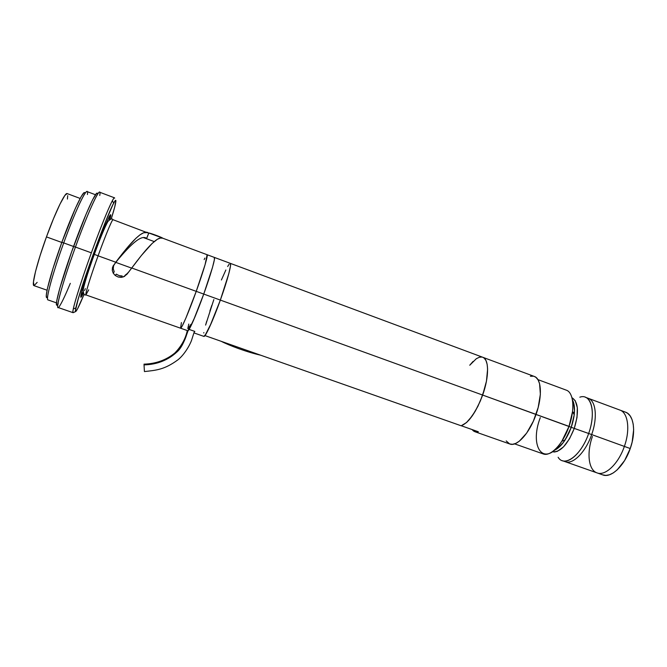<?xml version="1.0" encoding="UTF-8"?>
<svg xmlns="http://www.w3.org/2000/svg" width="667" height="667" viewBox="0 0 667 667"><rect width="100%" height="100%" fill="white"/><g stroke="black" fill="none" stroke-linecap="round" stroke-linejoin="round"><path stroke-width="1" d="M144.372 370.91L144.039 364.799C168.176 363.348 182.741 351.976 187.744 330.674C182.741 351.976 168.176 363.348 144.039 364.799L144.372 370.91M189.028 327.214L190.912 324.37L189.028 327.214M48.007 299.917C45.398 300.142 52.66 273.245 63.715 242.921L73.553 246.482L63.715 242.921C52.71 273.095 45.456 299.925 47.974 299.908L56.47 302.86M46.523 297.24L46.306 295.239L47.424 288.486L52.951 268.576L61.856 242.296L63.715 242.921L61.856 242.296C50.05 274.662 43.188 301.834 47.59 297.098M33.967 285.634L33.45 281.933L35.543 271.411L40.112 255.544L46.457 236.902L61.798 242.463L46.457 236.902C37.135 262.431 31.349 285.443 33.934 285.626L47.057 290.212M46.457 236.902L53.485 218.726L59.972 204.135L64.849 195.456L67.159 193.588C65.149 191.996 55.444 212.014 46.457 236.902M67.726 195.631L67.392 199.074M37.16 282.366L34.067 285.659M84.959 193.488C84.576 187.294 73.212 210.83 61.856 242.296L75.371 208.354L81.191 196.573L83.9 192.871M95.464 194.739L87.077 191.587C85.243 189.87 74.329 213.507 63.715 242.921C76.763 206.728 89.086 182.316 87.435 194.539M115.75 262.364L131.649 268.117L115.75 262.364M154.185 241.571L143.405 237.577M125.179 275.188L127.58 273.303L126.838 274.404L131.741 268.001L196.231 291.354L131.741 268.001C144.989 250.25 157.245 235.634 162.656 238.177L160.305 238.077L157.395 239.261L152.184 243.405L141.387 255.486L126.838 274.404L122.986 277.047L118.167 277.022L115.258 275.496L113.265 273.228L112.281 270.435L112.473 267.492L115.783 262.223L98.091 255.82C90.554 276.588 84.826 295.089 85.893 294.906C84.125 295.481 83.242 293.672 83.242 289.47C84.951 281.707 88.644 270.018 94.33 254.394C99.975 238.753 104.477 227.839 107.821 221.636C110.338 218.893 112.073 218.259 113.023 219.71C112.381 218.809 105.403 235.584 98.091 255.82L115.783 262.223C130.29 242.888 143.422 228.047 148.758 233.25L113.031 219.71C111.697 219.643 102.159 244.389 98.091 255.82L94.064 254.269C99.633 238.136 114.349 201.976 109.963 219.276L110.038 218.968M110.088 196.156L104.31 193.972M97.44 194.481C97.832 186.743 85.985 212.006 73.57 246.431L75.446 247.065C89.461 208.171 102.076 182.149 99.75 195.481M110.672 214.799L109.088 219.918M91.354 252.826C102.635 221.594 113.39 196.298 114.507 197.824L114.674 198.107C114.507 197.29 113.74 198.149 112.364 200.7C107.812 209.596 100.809 226.972 91.354 252.826C82.45 277.38 74.896 300.975 73.295 308.954C72.753 311.581 72.72 312.815 73.195 312.673L75.713 311.522C75.271 311.656 75.321 310.447 75.863 307.904C78.548 293.163 106.445 215.875 113.673 203.16C114.991 200.675 115.716 199.817 115.875 200.592L114.682 201.384L112.923 204.636L105.578 221.652L85.476 276.288L78.189 299.124L75.421 310.655L75.713 311.522L77.547 308.863L84.142 294.13C79.631 305.044 76.822 310.847 75.713 311.522L73.053 312.673C71.227 312.998 79.715 284.884 91.354 252.826L75.446 247.065L91.354 252.826M109.838 196.056L99.6 192.196C98.016 190.487 86.76 215.716 75.446 247.065C63.732 279.231 55.678 307.612 57.996 307.454L73.053 312.673M128.681 272.003L124.454 276.438L121.402 277.355L118.167 277.022L115.283 275.513L116.291 274.137L115.283 275.521L113.265 273.228L112.281 270.435L112.998 266.1L126.38 248.716L135.968 238.236L140.045 234.792L143.597 232.783L147.565 232.558M196.231 291.354C203.36 271.594 208.379 254.544 207.12 254.719L205.086 264.682L196.231 291.354L185.876 318.101L182.291 325.871L180.549 328.189L182.291 325.871L185.876 318.101L196.231 291.354L203.743 294.072C210.864 274.354 215.733 257.287 214.332 257.404C215.733 257.287 210.864 274.354 203.743 294.072L196.231 291.354C188.953 311.656 181.507 329.073 180.59 328.206C181.507 329.073 188.953 311.656 196.231 291.354C203.36 271.594 208.379 254.544 207.12 254.719L205.086 264.682L196.231 291.354M113.582 265.85L113.265 268.851L114.207 271.761L113.273 273.245M116.291 274.137L119.085 275.613L122.203 275.988M204.16 259.58L204.894 258.071L204.16 259.58M110.639 216.183L110.697 214.874L110.263 214.932L109.255 216.508L105.461 224.771L91.262 262.123L82.091 290.387L80.907 297.182L83.292 293.23C75.371 309.938 87.894 270.485 94.064 254.269L98.091 255.82C93.847 267.325 84.859 293.905 85.893 294.906L88.703 289.837M146.64 238.427C140.979 233.825 128.548 246.84 115.058 263.182M111.189 219.143L114.774 206.77L115.875 200.592C116.041 202.359 114.482 208.546 111.189 219.143M85.351 288.653L84.526 290.537M80.957 297.174L83.033 292.154M70.31 283.342C65.941 293.897 62.565 301.167 60.163 305.144C53.335 317.025 60.955 286.818 75.446 247.065L73.57 246.431C60.664 281.841 53.018 310.797 57.821 304.327L58.212 303.818M56.587 304.811L56.72 300.934L59.747 288.452L71.477 252.251L86.001 214.39L92.563 199.867L96.507 193.505M147.307 236.568L148.849 233L162.656 238.077C160.747 236.918 150.333 233.083 148.849 233L146.532 238.736M85.893 294.906L180.59 328.206L181.416 322.57M180.59 328.206L187.852 330.757C188.919 331.674 196.49 314.34 203.743 294.072L212.498 267.425L214.374 259.705L214.324 257.404L214.374 259.705L212.498 267.425L203.743 294.072C197.224 311.973 192.346 323.745 189.103 329.406L194.839 331.424L193.997 332.525M188.478 330.315L193.33 320.744L203.743 294.072L220.352 300.083L203.743 294.072L195.181 316.383L189.103 329.406L194.839 331.424M193.922 332.891L203.894 336.401C205.286 337.427 213.14 320.277 220.352 300.083L228.864 273.47L230.524 265.699L230.265 263.332C231.983 263.332 227.439 280.448 220.352 300.083C227.439 280.448 231.983 263.332 230.273 263.332L214.349 257.412M187.794 328.556L188.786 324.062L187.794 328.556M225.863 269.993L221.402 279.99L225.863 269.993M213.832 299.591L205.611 325.096L213.832 299.591M203.86 332.575L203.785 333M203.835 336.376L205.92 334.2L209.788 326.58L220.352 300.083L482.658 395.064C489.286 376.697 489.069 359.029 482.716 357.254L484.259 358.179L486.001 360.605L487.135 364.274L487.602 369.051L486.451 381.182L482.658 395.064L220.352 300.083C213.49 318.826 208.362 330.665 204.969 335.601L461.172 425.779C468.818 422.728 475.988 412.481 482.658 395.064L477.897 406.336L472.278 415.866L466.483 422.578L461.172 425.779L204.969 335.601L211.339 323.078L220.352 300.083L228.864 273.47L230.524 265.699L230.265 263.332L482.716 357.254C489.069 359.029 489.286 376.697 482.658 395.064L574.27 428.406C579.164 412.148 578.381 401.909 571.936 397.682C578.381 401.909 579.164 412.148 574.27 428.406L571.26 427.314C566.575 439.62 560.847 447.315 554.069 450.408L557.47 448.507L560.58 445.756L563.64 442.104L569.093 432.691L571.26 427.314L574.012 416.341L574.495 411.197L573.587 402.635L574.495 411.197L574.012 416.341L571.26 427.314L574.22 414.799C574.921 408.287 574.32 403.302 572.411 399.833C575.529 406.203 575.137 415.358 571.26 427.314L569.026 426.371C575.187 409.305 573.612 392.338 566.216 390.128L537.91 379.615M473.045 361.447L469.743 365.233L476.271 358.746L479.29 357.262L481.991 357.053M229.089 264.257L227.672 266.517M211.806 305.353L209.905 310.98M206.687 321.302L205.611 325.096M585.226 397.19C592.913 399.516 594.789 416.5 588.661 433.483L574.27 428.406C567.617 444.764 560.305 452.543 552.326 451.751C560.305 452.543 567.617 444.764 574.27 428.406L591.662 434.567C597.782 417.6 595.864 400.609 588.136 398.274C595.864 400.609 597.782 417.6 591.662 434.567L588.661 433.483C596.398 412.298 591.095 393.013 579.815 397.19M573.528 412.173L573.462 413.34L573.528 412.173M574.22 414.799L572.536 411.564L569.026 426.371L536.051 414.432C542.596 396.29 541.487 378.539 534.267 376.43L482.825 357.295M514.616 443.863L543.196 453.927C550.517 456.962 563.015 444.014 569.026 426.371L561.806 441.296C544.572 468.709 528.664 447.782 540.295 417.609M554.069 450.408C557.795 448.941 561.489 445.448 565.149 439.92L571.26 427.314L569.093 432.691L563.64 442.104L557.47 448.507L554.069 450.408M474.929 431.724L509.871 444.014C516.992 446.998 529.665 433.091 536.06 414.399L482.658 395.064C476.03 412.373 468.901 422.611 461.272 425.754L478.347 431.766L474.929 431.724L472.169 429.59C473.72 431.674 475.779 432.399 478.347 431.766L461.272 425.754L466.575 422.503L469.443 419.543L475.196 411.314L480.432 400.809L484.859 388.044L486.451 381.182L487.602 369.051L487.135 364.274L486.001 360.605L484.259 358.179L482.7 357.245M534.242 376.421L536.043 377.439L538.119 379.965L539.578 383.7L540.362 394.255L538.186 407.462L533.367 421.16L526.705 433.033L519.351 441.162L515.783 443.397L512.489 444.314L509.588 443.905L506.195 440.895M530.415 376.263L533.433 376.196M479.29 357.262L476.271 358.746M558.129 457.27C564.307 467.859 581.324 455.361 588.661 433.483C582.7 451.034 569.943 463.798 562.314 460.664L565.241 461.689C572.911 464.841 585.701 452.101 591.662 434.567L630.248 448.541C636.31 431.757 633.808 414.716 625.513 412.164L619.918 410.08M571.936 397.682L575.204 400.642L577.33 407.662L577.013 417.434L574.27 428.406L569.526 438.769L563.582 446.823L557.404 451.317L554.544 452.009L552.326 451.751M625.488 412.148L627.614 413.273L630.123 415.849L632.024 419.526L633.216 424.195L633.65 429.656L632.141 442.088L630.248 448.541L624.362 446.415C630.432 429.598 628.022 412.565 619.81 410.038C628.022 412.565 630.432 429.598 624.362 446.415C618.484 463.798 605.286 476.238 597.115 472.92C588.461 470.218 586.518 452.801 592.438 436.46M597.115 472.92L565.241 461.689C572.911 464.841 585.701 452.101 591.662 434.567L624.362 446.415C618.484 463.798 605.286 476.238 597.115 472.92L602.851 474.937C611.114 478.289 624.387 465.899 630.248 448.541L624.595 460.563L617.267 469.785L613.365 472.87L609.513 474.762L605.861 475.413L602.551 474.829M187.294 330.565C185.568 338.711 181.432 346.173 174.904 352.951C166.275 360.038 155.97 363.773 143.997 364.157M260.597 355.186C246.315 351.951 229.148 345.431 221.294 341.354M194.055 332.466L191.646 340.037C190.095 344.681 184.567 354.519 178.022 359.755C164.315 369.86 155.895 370.277 144.422 371.569M190.779 324.754C187.786 328.247 185.084 344.906 177.013 351.909C167.976 360.23 157.003 364.549 144.105 364.882M67.15 193.58L80.148 198.449M106.111 223.245L106.787 223.495M114.491 197.816L109.638 195.981M73.295 308.954L75.863 307.904M112.364 200.7L113.673 203.16M162.723 238.202L207.12 254.719M207.137 254.727L214.332 257.404M561.806 441.296L565.149 439.92M585.326 397.232L619.81 410.038"/></g></svg>
